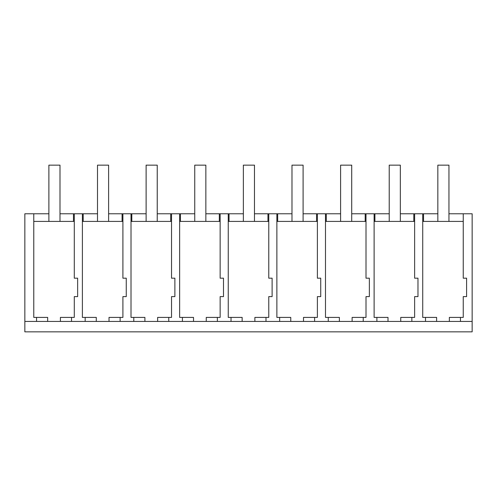<?xml version="1.0" encoding="UTF-8"?>
<svg xmlns="http://www.w3.org/2000/svg" width="497" height="497" viewBox="0 0 497 497"><rect width="100%" height="100%" fill="white"/><g stroke="black" fill="none" stroke-linecap="round" stroke-linejoin="round"><path stroke-width="0.75" d="M24.85 321.429L472.15 321.429L472.15 331.847L24.85 331.847L24.85 213.772L48.88 213.772M36.554 321.429L36.554 317.409L47.662 317.409L47.662 321.429M33.771 213.772L33.771 317.409L36.554 317.409M448.953 213.772L463.247 213.772L463.247 221.413L422.73 221.413L422.73 317.409L436.621 317.409L436.621 321.429M376.888 321.429L376.888 317.409L374.111 317.409L374.111 221.413L414.628 221.413L414.628 213.772L400.333 213.772M328.268 321.429L328.268 317.409L325.492 317.409L325.492 221.413L366.009 221.413L366.009 278.183L369.352 278.183L369.352 296.61L366.009 296.61L366.009 317.409L363.232 317.409L363.232 321.429M279.649 321.429L279.649 317.409L276.872 317.409L276.872 221.413L317.39 221.413L317.39 278.183L320.733 278.183L320.733 296.61L317.39 296.61L317.39 317.409L314.613 317.409L314.613 321.429M231.03 321.429L231.03 317.409L228.253 317.409L228.253 221.413L268.771 221.413L268.771 278.183L272.114 278.183L272.114 296.61L268.771 296.61L268.771 317.409L265.994 317.409L265.994 321.429M182.411 321.429L182.411 317.409L179.634 317.409L179.634 221.413L220.146 221.413L220.146 278.183L223.495 278.183L223.495 296.61L220.146 296.61L220.146 317.409L217.375 317.409L217.375 321.429M133.792 321.429L133.792 317.409L131.009 317.409L131.015 221.413L171.527 221.413L171.527 278.183L174.876 278.183L174.876 296.61L171.527 296.61L171.527 317.409L168.756 317.409L168.756 321.429M85.173 321.429L85.173 317.409L82.39 317.409L82.396 221.413L122.908 221.413L122.908 278.183L126.257 278.183L126.257 296.61L122.908 296.61L122.908 317.409L120.137 317.409L120.137 321.429M33.771 221.413L74.289 221.413L74.289 278.183L77.638 278.183L77.638 296.61L74.289 296.61L74.289 317.409L71.518 317.409L71.518 321.429M423.531 221.413L423.531 213.772L422.73 213.772L422.73 221.413M423.531 213.772L437.838 213.772M59.994 213.772L97.499 213.772M108.613 213.772L146.118 213.772M157.232 213.772L194.743 213.772M205.851 213.772L243.362 213.772M254.47 213.772L291.981 213.772M303.095 213.772L340.6 213.772M351.714 213.772L389.219 213.772M60.404 321.429L60.404 317.409L71.518 317.409M74.289 278.183L74.289 213.772M82.396 221.413L82.39 213.772M73.469 221.413L73.469 213.772M83.192 221.413L83.192 213.772M472.15 321.429L472.15 213.772L463.247 213.772L463.247 278.183L466.596 278.183L466.596 296.61L463.247 296.61L463.247 317.409L460.471 317.409L460.471 321.429M413.808 221.413L413.808 213.772M463.247 221.413L463.247 278.183M449.356 321.429L449.356 317.409L460.471 317.409M425.507 321.429L425.507 317.409M414.628 213.772L422.723 213.772M414.628 278.183L414.628 221.413L414.628 278.183L417.977 278.183L417.977 296.61L414.628 296.61L414.628 317.409L411.851 317.409L411.851 321.429M109.023 321.429L109.023 317.409L120.137 317.409M96.288 321.429L96.288 317.409L85.173 317.409M122.908 278.183L122.908 213.772M131.015 221.413L131.009 213.772M122.088 221.413L122.088 213.772M131.811 221.413L131.811 213.772M157.642 321.429L157.642 317.409L168.756 317.409M144.907 321.429L144.907 317.409L133.792 317.409M171.527 278.183L171.527 213.772M179.634 221.413L179.628 213.772M170.707 221.413L170.707 213.772M180.43 221.413L180.43 213.772M206.261 321.429L206.261 317.409L217.375 317.409M193.526 321.429L193.526 317.409L182.411 317.409M220.146 278.183L220.146 213.772M228.253 221.413L228.247 213.772M219.326 221.413L219.326 213.772M229.055 221.413L229.055 213.772M254.88 321.429L254.88 317.409L265.994 317.409M242.145 321.429L242.145 317.409L231.03 317.409M268.771 278.183L268.771 213.772M276.872 221.413L276.866 213.772M267.945 221.413L267.945 213.772M277.674 221.413L277.674 213.772M303.499 321.429L303.499 317.409L314.613 317.409M290.764 321.429L290.764 317.409L279.649 317.409M317.39 278.183L317.39 213.772M325.492 221.413L325.485 213.772M316.57 221.413L316.57 213.772M326.293 221.413L326.293 213.772M352.118 321.429L352.118 317.409L363.232 317.409M339.383 321.429L339.383 317.409L328.268 317.409M366.009 278.183L366.009 213.772M374.111 221.413L374.104 213.772M365.189 221.413L365.189 213.772M374.912 221.413L374.912 213.772M400.737 321.429L400.737 317.409L411.851 317.409M388.002 321.429L388.002 317.409L376.888 317.409M59.994 221.413L59.994 165.153L48.88 165.153L48.88 221.413M108.613 221.413L108.613 165.153L97.499 165.153L97.499 221.413M157.232 221.413L157.232 165.153L146.118 165.153L146.118 221.413M205.851 221.413L205.851 165.153L194.743 165.153L194.743 221.413M254.47 221.413L254.47 165.153L243.362 165.153L243.362 221.413M303.095 221.413L303.095 165.153L291.981 165.153L291.981 221.413M351.714 221.413L351.714 165.153L340.6 165.153L340.6 221.413M400.333 221.413L400.333 165.153L389.219 165.153L389.219 221.413M448.953 221.413L448.953 165.153L437.838 165.153L437.838 221.413"/></g></svg>
